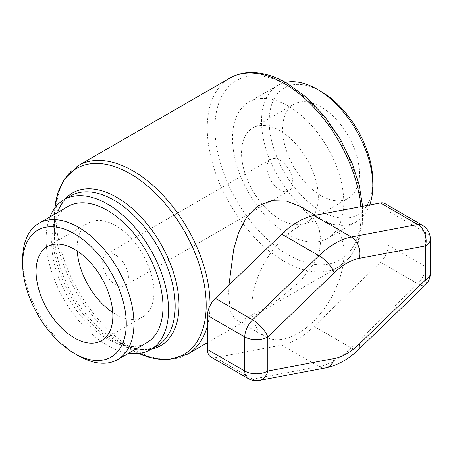 <?xml version="1.0" encoding="UTF-8"?>
<svg xmlns="http://www.w3.org/2000/svg" width="453" height="453" viewBox="0 0 453 453"><rect width="100%" height="100%" fill="white"/><g stroke="black" fill="none" stroke-linecap="round" stroke-linejoin="round"><path stroke-width="0.34" stroke-dasharray="2.27 1.7" d="M49.955 216.913A86.563 49.977 -120 0 0 64.049 299.643A86.563 49.977 -120 0 0 128.646 353.215M300.129 206.347L315.158 220.605L319.427 230.124L320.854 240.345L319.416 251.024L315.124 261.891L300.022 281.692L279.795 298.363L259.49 311.313L244.173 318.923L234.982 319.195L230.215 310.866L228.714 293.544L228.918 285.186M343.782 202.395A78.697 45.436 -120 0 0 309.433 123.199A78.697 45.436 -120 0 0 248.788 102.118A78.697 45.436 -120 0 0 248.788 192.984A78.697 45.436 -120 0 0 327.485 238.42A78.697 45.436 -120 0 0 343.782 202.395M210.866 356.981A16.285 9.405 120 0 0 215.334 357.604L281.726 345.084A71.67 41.376 120 0 0 314.065 326.409L380.458 262.27A16.285 9.405 120 0 0 388.3 245.141L388.3 211.053A16.285 9.405 120 0 0 384.925 203.595M430.35 273.312A16.285 9.405 -0 0 0 425.577 266.664A16.285 9.405 -60 0 1 417.74 283.793A16.285 5.912 -134 0 0 425.378 285.028M251.828 306.885A65.153 37.616 -60 0 1 280.265 241.319A65.153 37.616 -60 0 1 330.475 223.867A65.153 37.616 -60 0 1 330.475 299.099A65.153 37.616 -60 0 1 265.322 336.715A65.153 37.616 -60 0 1 251.828 306.885M22.65 259.292A78.697 45.436 -120 0 0 78.295 355.673M67.984 206.5A78.697 45.436 -120 0 0 67.984 297.372A78.697 45.436 -120 0 0 146.676 342.808M321.013 91.466A73.267 42.299 -120 0 0 269.207 121.376A73.267 42.299 -120 0 0 321.013 211.109A73.267 42.299 -120 0 0 372.819 181.2M369.71 204.999A78.697 45.436 60 0 1 356.517 221.659A78.697 45.436 60 0 1 277.825 176.223A78.697 45.436 60 0 1 277.825 85.351A78.697 45.436 60 0 1 285.498 82.389M359.405 173.454A54.292 31.348 -120 0 0 335.701 118.811A54.292 31.348 -120 0 0 293.867 104.269A54.292 31.348 -120 0 0 282.621 129.122A54.292 31.348 -120 0 0 306.319 183.759A54.292 31.348 -120 0 0 348.159 198.306A54.292 31.348 -120 0 0 359.405 173.454M112.746 312.502A54.292 31.348 -120 0 0 142.695 316.93A54.292 31.348 -120 0 0 153.941 292.077A54.292 31.348 -120 0 0 130.243 237.434A54.292 31.348 -120 0 0 88.403 222.887A54.292 31.348 -120 0 0 77.157 247.746A54.292 31.348 -120 0 0 77.259 251.041M128.431 277.349A18.222 10.521 -120 0 0 120.481 259.014A18.222 10.521 -120 0 0 106.438 254.133A18.222 10.521 -120 0 0 102.667 262.474A18.222 10.521 -120 0 0 110.617 280.809A18.222 10.521 -120 0 0 124.66 285.69A18.222 10.521 -120 0 0 128.431 277.349M292.802 182.451A18.222 10.521 -120 0 0 284.846 164.116A18.222 10.521 -120 0 0 270.809 159.235A18.222 10.521 -120 0 0 267.038 167.576A18.222 10.521 -120 0 0 274.988 185.911A18.222 10.521 -120 0 0 289.025 190.792A18.222 10.521 -120 0 0 292.802 182.451M318.312 197.18A54.292 31.348 -120 0 0 294.609 142.536A54.292 31.348 -120 0 0 252.774 127.989A54.292 31.348 -120 0 0 241.528 152.848A54.292 31.348 -120 0 0 265.226 207.485A54.292 31.348 -120 0 0 307.066 222.032A54.292 31.348 -120 0 0 318.312 197.18M138.782 353.448A107.372 61.993 60 0 1 130.26 349.082L116.67 341.239C133.301 350.294 146.823 351.817 157.242 345.798A86.563 49.977 60 0 1 70.674 295.815A86.563 49.977 60 0 1 70.679 195.86C60.255 201.874 54.807 214.343 54.337 233.272A88.154 50.895 -120 0 0 116.67 341.239A88.154 50.895 -120 0 0 151.619 349.042M65.056 199.105A88.154 50.895 -120 0 0 54.337 233.272L54.337 217.582A107.372 61.993 60 0 1 54.819 208.018M138.76 353.453L130.26 349.082A107.372 61.993 60 0 1 54.337 217.582L54.807 208.035M78.494 165.481A108.963 62.91 -120 0 0 78.494 291.302A108.963 62.91 -120 0 0 187.457 354.212M207.491 325.492A108.963 62.91 -120 0 0 210.016 305.679M360.854 206.67A108.963 62.91 60 0 1 361.347 216.964A108.963 62.91 60 0 1 338.776 266.845A108.963 62.91 60 0 1 229.818 203.941A108.963 62.91 60 0 1 229.818 78.12M288.136 85.73A103.533 59.773 -120 0 0 214.926 128.001A103.533 59.773 -120 0 0 288.136 254.801A103.533 59.773 -120 0 0 361.347 212.536A103.533 59.773 -120 0 0 288.136 85.73M215.334 357.604L252.615 379.127A16.285 9.405 -60 0 1 248.148 378.504M388.3 245.141L425.577 266.664L425.577 232.576A16.285 9.405 180 0 1 430.35 239.224M252.615 379.127L319.008 366.607A71.67 41.376 120 0 0 351.347 347.932L417.74 283.793L380.458 262.27M422.207 225.118A16.285 9.405 -60 0 1 425.577 232.576L388.3 211.053M281.726 345.084L319.008 366.607A16.285 11.914 -100.7 0 0 325.701 367.887M314.065 326.409L351.347 347.932A16.285 5.912 -134 0 0 358.986 349.167M362.61 206.341L362.292 225.9L358.164 243.051L350.243 256.993L338.776 266.845L207.491 342.644M330.475 223.867L315.503 215.226M265.322 336.715L234.982 319.195M277.825 85.351L248.788 102.118M356.517 221.659L327.485 238.42M47.31 246.613L88.403 222.887M142.695 316.93L101.602 340.656M106.438 254.133L270.809 159.235M289.025 190.792L124.66 285.69M252.774 127.989L293.867 104.269M348.159 198.306L307.066 222.032"/><path stroke-width="0.68" d="M128.646 353.215A86.563 49.977 -120 0 0 150.611 349.62A86.563 49.977 -120 0 0 168.539 309.994A86.563 49.977 -120 0 0 130.753 222.876A86.563 49.977 -120 0 0 64.049 199.688A86.563 49.977 -120 0 0 49.955 216.913M228.918 285.186L233.708 249.122L238.782 232.134L246.67 216.97L257.638 206.064L271.234 200.707L286.279 201.064L300.129 206.347L315.503 215.226M380.458 202.978L417.74 224.501L351.347 237.021A16.285 11.914 79.3 0 1 359.189 258.397L425.577 245.877L425.577 279.96L359.189 344.104A16.285 5.912 -134 0 1 358.986 349.167L425.378 285.028A16.285 5.912 -134 0 0 425.577 279.96A16.285 9.405 -0 0 0 430.35 273.312L430.35 239.224A16.285 9.405 180 0 1 425.577 245.877A16.285 11.914 -100.7 0 0 417.74 224.501A16.285 9.405 -60 0 1 422.207 225.118L384.925 203.595A16.285 9.405 120 0 0 380.458 202.978L314.065 215.498A71.67 41.376 120 0 0 281.726 234.167L215.334 298.306A16.285 9.405 120 0 0 207.491 315.441L207.491 349.523A16.285 9.405 120 0 0 210.866 356.981L248.148 378.504A16.285 9.405 -60 0 1 244.773 371.047A16.285 9.405 0 0 0 267.808 371.047A16.285 11.914 79.3 0 1 259.309 380.407L259.309 380.407A16.285 11.914 79.3 0 1 252.615 379.127M314.065 215.498L351.347 237.021A71.67 41.376 120 0 0 319.008 255.69L252.615 319.829A16.285 5.912 46 0 1 267.808 336.964A16.285 9.405 180 0 1 244.773 336.964A16.285 9.405 -60 0 1 252.615 319.829L215.334 298.306M74.456 353.453L78.295 355.673A78.697 45.436 -120 0 0 117.644 359.569A78.697 45.436 -120 0 0 133.941 323.544A78.697 45.436 -120 0 0 99.592 244.348A78.697 45.436 -120 0 0 38.947 223.267A78.697 45.436 -120 0 0 22.65 259.292L22.65 263.725A73.267 42.299 60 0 1 74.456 233.81A73.267 42.299 60 0 1 126.262 323.544A73.267 42.299 60 0 1 74.456 353.453A73.267 42.299 60 0 1 22.65 263.725M117.644 359.569L146.676 342.808A78.697 45.436 -120 0 0 162.978 306.783A78.697 45.436 -120 0 0 128.624 227.587A78.697 45.436 -120 0 0 67.984 206.5L38.947 223.267M112.848 315.798A54.292 31.348 -120 0 0 89.15 261.16A54.292 31.348 -120 0 0 47.31 246.613A54.292 31.348 -120 0 0 36.064 271.472A54.292 31.348 -120 0 0 59.768 326.109A54.292 31.348 -120 0 0 101.602 340.656A54.292 31.348 -120 0 0 112.848 315.798M372.819 185.628L372.819 181.2A73.267 42.299 -120 0 0 321.013 91.466L317.174 89.252A78.697 45.436 60 0 1 372.819 185.628A78.697 45.436 60 0 1 369.71 204.999M285.498 82.389A78.697 45.436 60 0 1 317.174 89.252M77.259 251.041A54.292 31.348 -120 0 0 112.746 312.502M151.619 349.042A88.154 50.895 -120 0 0 179.009 305.248A88.154 50.895 -120 0 0 116.676 197.281A88.154 50.895 -120 0 0 65.056 199.105M64.049 199.688L70.679 195.86A86.563 49.977 60 0 1 113.958 200.147A86.563 49.977 60 0 1 175.169 306.166A86.563 49.977 60 0 1 157.242 345.798L150.611 349.62M54.819 208.018A107.372 61.993 60 0 1 130.26 173.748A107.372 61.993 60 0 1 206.189 305.248A107.372 61.993 60 0 1 138.782 353.448M210.016 305.679A108.963 62.91 -120 0 0 210.028 304.331A108.963 62.91 -120 0 0 132.978 170.877A108.963 62.91 -120 0 0 78.494 165.481L64.015 179.518L57.939 192.604L54.807 208.035M138.76 353.453L153.692 358.453L168.063 359.733L187.457 354.212A108.963 62.91 -120 0 0 207.491 325.492M78.494 165.481L229.818 78.12A108.963 62.91 60 0 1 284.297 83.516A108.963 62.91 60 0 1 360.854 206.67M207.491 315.441L244.773 336.964L244.773 371.047L207.491 349.523M248.148 378.504A16.285 16.285 0 0 0 259.309 380.407L325.701 367.887A16.285 11.914 -100.7 0 0 334.201 358.527L267.808 371.047L267.808 336.964L334.201 272.819A55.379 31.976 -60 0 1 359.189 258.397M281.726 234.167L319.008 255.69A16.285 5.912 46 0 1 334.201 272.819M359.189 344.104A55.379 31.976 -60 0 1 334.201 358.527M207.491 342.644L187.457 354.212M362.61 206.341L359.291 185.662L352.576 164.388L340.554 139.513L324.926 116.744L306.704 97.576L287.015 83.244C273.957 75.708 261.375 72.157 249.258 72.593C242.157 72.922 235.673 74.762 229.818 78.12M425.378 285.028A16.285 16.285 0 0 0 430.35 273.312M430.35 239.224A16.285 16.285 0 0 0 422.207 225.118M358.986 349.167C348.77 359.127 337.678 365.367 325.701 367.887"/></g></svg>
